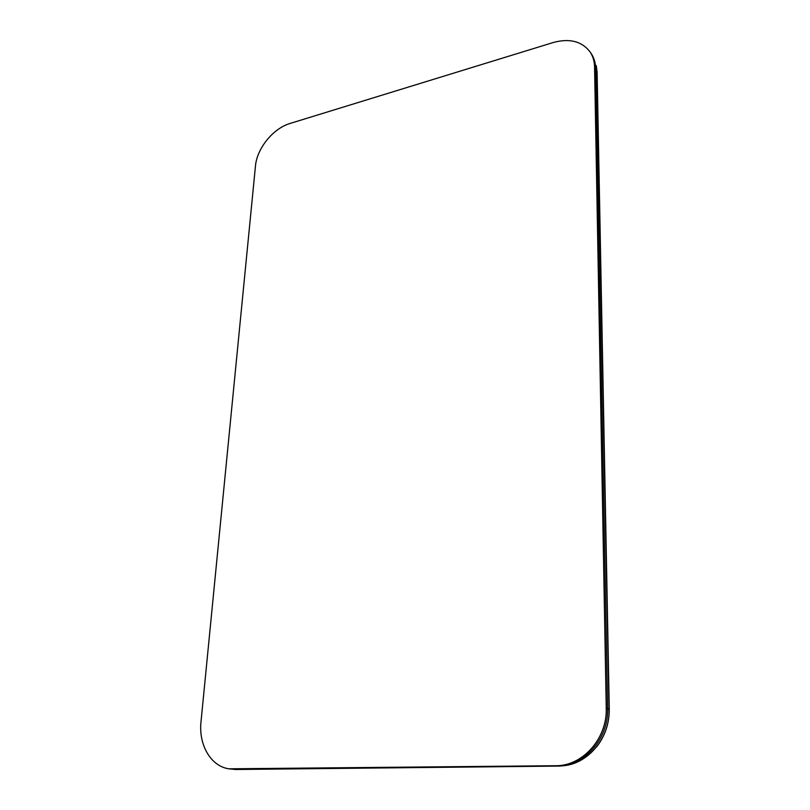 <?xml version="1.0" encoding="UTF-8"?>
<svg xmlns="http://www.w3.org/2000/svg" width="810" height="810" viewBox="0 0 810 810"><rect width="100%" height="100%" fill="white"/><g stroke="black" fill="none" stroke-linecap="round" stroke-linejoin="round"><path stroke-width="1.21" d="M255.454 166.101C256.881 148.392 273.162 128.345 290.193 123.414L553.038 42.576C569.379 38.08 581.702 41.168 590.014 51.83C592.9 56.113 594.418 61.125 594.56 66.876L606.234 708.092C607.46 738.193 582.734 766.199 555.64 765.723L228.785 768.812C210.661 766.169 198.45 744.643 201.012 721.73L255.454 166.101M228.785 768.812L235.669 769.5L557.098 766.098C584.152 766.574 608.816 738.629 607.591 708.598L595.684 68.506C595.542 62.765 594.024 57.753 591.138 53.48L590.014 51.83M560.955 765.885C587.037 765.409 610.213 738.325 609.049 709.418L596.909 71.27L594.013 59.14M596.535 747.002C605.121 735.976 609.363 723.31 609.272 709.023L597.112 72.161L596.261 65.549M233.756 769.186L235.669 769.5M557.098 766.098L555.64 765.723M606.234 708.092L607.591 708.598M595.684 68.506L594.56 66.876M607.591 708.882L609.049 709.418M596.909 71.27L595.694 69.508"/></g></svg>
